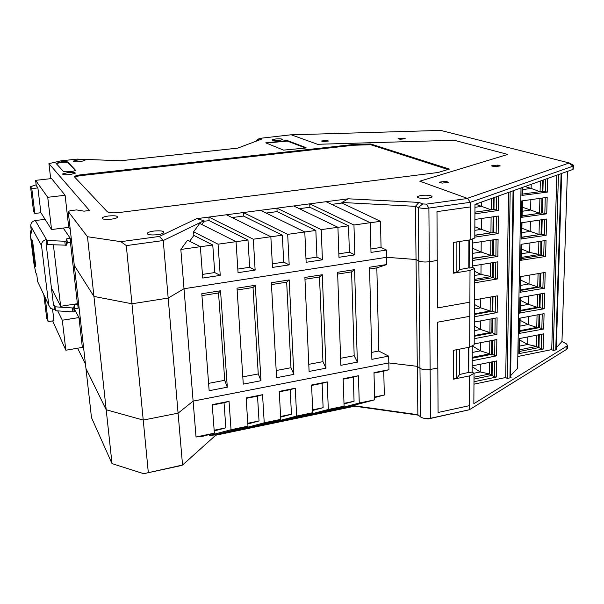 <?xml version="1.0" encoding="UTF-8"?>
<svg xmlns="http://www.w3.org/2000/svg" width="604" height="604" viewBox="0 0 604 604"><rect width="100%" height="100%" fill="white"/><g stroke="black" fill="none" stroke-linecap="round" stroke-linejoin="round"><path stroke-width="0.91" d="M540.867 241.222L540.814 255.432M540.52 255.349L538.647 254.578L521.32 257.417M539.41 234.631L521.713 237.176M539.712 213.28L522.128 215.787M538.851 241.54L538.647 254.578M538.541 254.314L529.708 252.427L521.388 253.771M539.38 220.09L539.025 234.488L530.169 231.362L521.803 232.646M539.984 191.657L531.112 188.433L522.634 189.596M540.338 181.057L540.074 191.649M539.908 198.369L539.546 213.227L530.637 210.033L522.218 211.257M529.919 242.951L529.708 252.427L521.479 249.044M530.388 221.434L530.169 231.362L521.886 228.237M524.974 186.545L531.112 188.433L531.203 184.318M530.863 199.645L530.637 210.033L522.294 207.172M453.445 272.766L456.866 272.555L459.636 269.558L468.787 267.882L468.893 240.052M459.674 241.464L459.636 269.558M456.881 241.894L456.866 272.555M492.607 262.687L492.781 277.674M492.441 277.561L490.599 276.677L474.555 279.388M491.203 255.552L472.698 258.233M491.294 198.565L491.218 209.852M475.499 204.205L491.18 209.837L474.933 212.155M491.233 232.857L474.804 235.19M490.629 263.012L490.599 276.677M490.486 276.39L480.965 274.412L474.578 275.484M490.863 240.211L490.705 255.333L481.131 252.042L472.721 253.378M481.509 202.061L481.479 206.394L474.963 207.315M491.105 217.1L490.939 232.736L481.305 229.369L474.827 230.343M481.041 264.582L480.965 274.412L474.601 271.332M481.207 241.706L481.131 252.042L472.751 248.312M481.388 218.512L481.305 229.369L474.85 226.749M573.604 168.637L572.924 169.422L474.978 204.394L474.789 237.999L470.146 239.856L453.423 242.423L453.445 273.204L470.018 270.464L469.686 347.157L453.491 350.32L453.513 379.191L469.565 375.877L474.027 373.302L472.124 372.041L468.749 372.728L468.855 347.323M256.927 140.891L259.856 138.354L261.683 139.094L237.704 148.139L120.634 160.755L77.267 159.101L61.178 160.8L48.932 163.631L89.475 210.486L83.964 211.166L76.572 209.913L70.343 210.675L68.207 211.476L74.307 265.45L93.937 296.428L131.951 303.774L168.184 298.074L184.016 288.735L386.651 257.304L416.043 259.509L418.814 260.936L416.043 259.509L386.651 257.304L386.802 264.522L376.836 267.874L378.776 351.037L388.666 356.118L388.802 362.921L193.121 401.124L178.082 413.166L143.231 420.082L106.198 409.769L85.949 368.463L106.198 409.769L93.937 296.428L74.307 265.45L91.498 417.643L112.019 463.608L143.729 473.695L179.32 465.971L182.544 465.042L216.413 434.616M572.932 164.952L573.725 165.383L573.037 166.145L470.305 202.325L428.893 208.07C424.446 208.554 420.89 208.365 418.225 207.504L418.814 260.936C421.433 262.008 424.929 262.272 429.308 261.728L437.251 260.46L429.308 261.728C424.929 262.272 421.433 262.008 418.814 260.936L419.976 368.281L417.296 366.341L419.976 368.281C422.521 369.746 425.911 370.161 430.146 369.512C425.911 370.161 422.521 369.746 419.976 368.281L420.505 416.866L420.988 417.205C423.608 418.58 426.786 418.934 430.524 418.278L469.421 409.739L469.436 405.646L469.421 409.739L566.846 349.21L567.518 347.851M469.821 316.3L437.583 322.204L438.074 412.487L469.436 405.646L438.074 412.487L437.832 367.964L430.146 369.512L437.832 367.964L437.583 322.204L469.821 316.3L469.882 302.181L437.507 307.934L436.986 211.619L470.282 206.938L470.146 239.856M420.505 416.866L417.862 414.706L417.296 366.341L388.802 362.921L417.296 366.341L415.424 206.341L418.98 202.4L422.815 203.948L418.225 207.504L415.424 206.341L341.872 202.476L348.259 198.807L418.98 202.4M388.666 356.118L371.883 359.35L369.535 267.247L386.802 264.522M68.207 211.476L87.482 236.723L120.876 241.66L159.343 236.443L196.617 218.686L309.739 203.85L353.952 225.013L370.252 222.71L370.999 252.412L386.507 250.048L386.651 257.304L184.016 288.735L193.121 401.124L388.802 362.921L388.946 369.701L383.774 371.135L384.303 395.016L374.608 397.024M357.357 362.143L340.852 365.322L337.598 272.291L354.586 269.611L357.357 362.143L354.178 355.711L340.611 358.293M325.986 368.191L309.097 371.445L304.884 277.455L322.287 274.707L325.986 368.191L322.944 361.645L308.78 364.34M293.876 374.374L276.579 377.704L271.37 282.748L289.195 279.931L293.876 374.374L290.977 367.723L276.187 370.531M260.988 380.709L243.276 384.121L237.017 288.168L255.296 285.284L260.988 380.709L258.248 373.944L242.8 376.873M227.308 387.202L209.15 390.697L201.796 293.725L220.536 290.773L227.308 387.202L224.726 380.309L208.599 383.374M353.952 225.013L354.842 254.873L338.965 257.296L337.923 227.27L321.222 229.633L322.415 259.818L306.145 262.295L304.801 231.951L287.685 234.367L289.188 264.877L272.517 267.421L270.849 236.738L253.303 239.214L255.137 270.071L238.052 272.668L236.043 241.653L218.052 244.197L220.233 275.386L202.71 278.059L200.354 246.696L187.55 240.173L180.83 249.452L184.016 288.735L168.184 298.074L178.082 413.166L193.121 401.124L196.028 436.994L214.375 433.174L212.231 404.65L229.044 401.328L231.03 429.708L247.965 426.182L246.145 397.945L262.551 394.699L264.227 422.8L280.762 419.357L279.244 391.392L295.273 388.229L296.639 416.058L312.797 412.698L311.573 384.997L327.225 381.902L328.312 409.467L344.091 406.182L343.147 378.753L358.436 375.733L359.252 403.027L374.676 399.818L373.997 372.653L388.946 369.701M159.343 236.443L163.239 240.543L168.184 298.074L131.951 303.774L143.231 420.082L178.082 413.166L182.544 465.042L143.729 473.695M378.776 351.037L371.702 352.381M369.58 269.022L376.836 267.874M354.586 269.611L351.588 271.876L354.178 355.711M337.659 274.088L351.588 271.876M322.944 361.645L319.516 276.964L322.287 274.707M304.967 279.267L319.516 276.964M290.977 367.723L286.673 282.166L289.195 279.931M271.468 284.582L286.673 282.166M258.248 373.944L253.023 287.504L255.296 285.284M237.138 290.018L253.023 287.504M224.726 380.309L218.535 292.97L220.536 290.773M201.94 295.598L218.535 292.97M57.72 310.879L62.303 320.226L78.965 317.568L80.513 320.407L74.639 309.641M51.559 229.55L47.739 197.304L65.104 195.266L68.743 227.346L70.238 229.444L68.743 227.346L51.559 229.55L40.891 212.714L34.843 213.454L33.56 211.332L30.532 186.727L31.793 188.622L37.893 187.927L40.891 212.714M70.442 242.355L77.395 303.714L60.649 306.303L51.453 288.153M53.371 244.839L60.649 306.303M424.348 418.368L428.191 418.957L469.421 409.739M43.918 295.484L45.27 298.353L48.124 321.638L46.757 318.565L43.918 295.484M112.019 463.608L106.198 409.769L143.231 420.082L148.312 472.471M77.606 348.221L85.451 364.091M215.734 435.227L354.722 406.198L418.413 415.159M62.303 320.226L65.851 350.214L82.348 347.421L78.965 317.568M52.669 320.92L65.851 350.214M52.593 309.429L53.96 320.709L48.124 321.638M374.623 397.575L384.303 395.016M417.862 414.706L352.834 405.563M214.375 433.174L203.004 436.224L196.028 436.994M247.965 426.182L215.53 434.857L209.256 435.544L209.18 434.57M354.722 406.198L352.291 405.707M359.252 403.027L318.648 413.732L318.618 412.909M333.952 410.531L374.676 399.818M328.312 409.467L287.965 420.142L287.919 419.289M303.616 416.873L344.091 406.182M296.639 416.058L256.572 426.696L256.519 425.812M272.585 423.351L312.797 412.698M264.227 422.8L224.462 433.408L224.394 432.487M240.845 429.988L280.762 419.357M374.012 373.068L383.774 371.135M344.016 403.94L354.057 401.283L353.302 377.168L358.436 375.733M343.163 379.169L353.302 377.168M312.698 410.456L323.117 407.685L322.113 383.336L327.225 381.902M311.589 385.42L322.113 383.336M280.641 417.13L291.445 414.238L290.199 389.656L295.273 388.229M279.267 391.822L290.199 389.656M247.821 423.963L259.033 420.95L257.515 396.126L262.551 394.699M246.168 398.368L257.515 396.126M231.03 429.708L209.256 435.544M214.209 430.962L225.843 427.821L224.046 402.747L229.044 401.328M212.261 405.08L224.046 402.747M214.156 430.237L225.843 427.821M247.776 423.283L259.033 420.95M344.001 403.359L354.057 401.283M312.676 409.844L323.117 407.685M280.611 416.481L291.445 414.238M474.027 373.302L473.853 403.699L567.594 345.639L566.446 343.865L561.962 341.502L567.443 171.377M521.01 187.957L517.59 368.281L510.591 375.65M510.561 377.289L511.12 377.636L509.95 377.885L513.068 190.796M473.966 384.174L505.714 377.508L507.217 378.459L509.95 377.885M561.962 341.502L556.344 347.723M556.292 349.422L556.828 349.708L553.241 350.441L558.458 174.586M517.817 356.481L551.724 349.61L553.241 350.441M428.191 418.957L430.524 418.278L428.893 208.07L426.364 204.129L467.662 198.467L419.818 181.2L467.345 198.354L569.255 162.959L440.663 130.411L291.294 134.828L317.538 144.296L291.151 134.775L259.856 138.354M520.278 311.03L539.968 307.391L540.308 293.922M519.493 351.475L538.949 347.564L539.281 334.692M520.678 290.433L540.489 286.938L540.837 273.159M519.885 331.377L539.455 327.602L539.787 314.435M520.671 260.588L520.988 244.363L546.031 240.4L545.608 256.481L521.267 260.226M539.968 307.391L542.362 308.568L544.219 308.735L520.24 312.88M519.659 313.295L519.961 297.576L544.634 293.144L544.219 308.735M520.059 292.578L520.361 276.662L545.186 272.412L544.763 288.191L520.64 292.185M541.69 334.223L541.312 348.87L543.147 349.067L519.455 353.514M518.874 353.967L519.168 338.625L543.547 333.861L543.147 349.067M519.266 333.755L519.561 318.225L544.083 313.627L543.676 329.021L519.848 333.317M522.551 194.073L542.905 191.257L547.322 192.102L522.528 195.334M522.128 215.862L542.362 212.887L546.741 213.831L522.098 217.244M521.501 217.561L521.826 200.921L547.179 197.342L546.741 213.831M521.086 239.214L521.403 222.778L546.605 219.01L546.167 235.296L521.682 238.867M551.724 349.61L556.812 175.175M556.292 349.52L556.692 349.739M469.565 375.877L469.436 405.646M472.26 345.775L472.124 372.041M472.796 238.791L472.653 267.497L469.172 268.07L469.285 239.992M470.018 270.464L474.616 268.44L472.653 267.497M474.616 268.44L474.185 344.733L469.686 347.157M505.714 377.508L508.56 192.404M474.442 299.894L497.371 295.832L497.16 312.57L474.344 316.76M472.154 365.903L496.556 360.958L496.36 377.055L473.974 381.736M472.192 358.217L492.343 354.193L494.691 355.62L496.624 355.839L472.185 360.747M474.193 343.933L496.828 339.531L496.624 355.839M474.933 212.178L493.959 209.46L498.436 210.456L474.925 213.831M474.804 235.349L493.702 232.48L498.149 233.589L474.789 237.153M474.895 219.456L498.368 216.036L498.149 233.589M472.698 258.535L493.453 255.19L495.876 256.262L497.862 256.406L472.69 260.475M472.773 243.004L498.081 239.093L497.862 256.406M472.66 265.949L497.794 261.834L497.583 278.92L474.533 282.846M474.231 336.3L492.585 332.789L494.948 334.148L496.888 334.344L474.223 338.708M474.314 322.053L497.1 317.825L496.888 334.344M510.561 377.394L510.992 377.666M492.585 332.789L492.743 318.633M474.359 314.488L492.826 311.113L492.985 296.609M473.989 379.086L492.109 375.318L492.26 361.826M492.343 354.193L492.494 340.369M470.305 202.325L470.282 206.938L470.305 202.325L467.662 198.467M521.705 237.387L541.818 234.254L542.188 219.667M542.362 212.887L542.739 197.969M521.297 258.633L541.282 255.356L541.645 241.094M542.905 191.257L543.192 180.037M474.548 280.769L493.196 277.606L493.37 262.559M493.453 255.19L493.619 239.78M493.702 232.48L493.883 216.693M493.959 209.46L494.095 197.568M445.707 181.328L439.259 182.159L442.053 183.14L448.53 182.295L445.707 181.328L445.707 182.665M494.291 166.689L500.218 165.941L497.326 165.111L491.422 165.858L494.291 166.689M497.311 166.311L497.326 165.111M419.818 181.2L507.753 154.42L454.14 140.256L317.538 144.296L454.14 140.256L507.753 154.42L419.818 181.2M326.764 140.422L321.494 140.996L323.2 141.593L328.485 141.019L326.764 140.422L326.787 141.2M398.059 138.694L400.09 139.29L405.261 138.716L403.208 138.127L398.059 138.694M403.223 138.943L403.208 138.127M541.312 348.87L538.949 347.564M540.489 286.938L542.898 288.04L544.763 288.191M539.455 327.602L541.833 328.84L543.676 329.021M541.282 255.356L545.608 256.481M541.818 234.254L546.167 235.296M507.217 378.459L510.176 191.823M492.826 311.113L495.204 312.389L497.16 312.57M492.109 375.318L494.442 376.821L496.36 377.055M493.196 277.606L495.605 278.761L497.583 278.92M470.282 206.938L436.986 211.619L437.507 307.934L469.882 302.181M468.749 372.728L468.47 347.398M469.172 268.07L468.787 267.882M428.334 198.18C421.184 198.701 417.492 198.165 417.258 196.572L421.116 195.379C428.213 194.858 431.89 195.394 432.162 196.995L428.334 198.18M279.259 140.445C274.624 140.777 272.215 140.581 272.049 139.841L275.545 139.003C280.158 138.663 282.559 138.867 282.74 139.607L279.259 140.445M157.576 234.699C150.441 235.326 147.082 234.767 147.497 233.023C148.441 232.178 150.517 231.528 153.718 231.068C160.8 230.449 164.145 231.007 163.752 232.751C162.831 233.589 160.777 234.239 157.576 234.699M111.4 219.161C104.96 219.72 101.917 219.282 102.265 217.833C103.171 217.047 105.239 216.436 108.456 215.998C114.851 215.439 117.878 215.885 117.546 217.327C116.663 218.104 114.617 218.716 111.4 219.161M75.492 170.351L67.965 162.687C67.074 162.189 64.824 162.099 61.215 162.423L56.255 163.571M61.147 161.849C64.756 161.525 67.006 161.608 67.897 162.114L75.568 170.283C74.685 171.521 63.903 172.389 63.254 171.272L56.074 163.374L61.147 161.849M69.966 174.579C65.036 174.986 62.635 174.752 62.763 173.877L68.071 172.54C72.963 172.14 75.357 172.374 75.243 173.242L69.966 174.579M80.06 161.676C75.477 162.046 73.212 161.849 73.28 161.094L78.18 159.909C82.74 159.547 84.99 159.743 84.938 160.498L80.06 161.676M120.876 241.66L126.312 245.609L131.951 303.774L93.937 296.428L87.482 236.723M287.353 140.543L306.047 147.633L304.975 148.101L283.54 150.117L265.745 142.854L287.353 140.543L287.376 141.087L266.251 143.057M81.699 174.684L353.718 144.469L370.735 143.978L449.406 169.082L438.066 172.502L119.29 212.51C113.061 213.144 109.067 212.895 107.308 211.755L74.586 177.025L74.639 176.496C75.568 175.749 77.916 175.145 81.699 174.684L81.789 175.507C78.165 175.945 75.832 176.527 74.805 177.251M354.842 254.873L349.384 252.215L348.553 225.821L309.89 207.278L309.739 203.85L348.259 198.807M426.364 204.129L422.815 203.948M256.617 141.004L256.383 140.355M34.843 213.454L31.793 188.622M47.739 197.304L35.606 180.347L36.24 185.564L37.893 187.927M65.104 195.266L51.589 178.573L35.606 180.347M50.691 178.671L48.932 163.631M253.303 239.214L208.871 217.078L209.12 220.611L204.069 221.283L204.024 220.694L163.239 240.543L126.312 245.609M200.354 246.742L212.767 244.99L193.869 235.417L189.664 241.253M193.869 235.417L193.597 231.83L218.052 244.197M236.043 241.653L199.697 223.412L193.597 231.83M204.069 221.283L201.774 224.462M200.354 246.696L180.83 249.452M386.507 250.048L381.056 247.429L380.482 221.313L341.894 203.042L341.872 202.476M305.571 148.01L287.376 141.087M370.735 143.978L370.758 144.733L353.74 145.224L353.718 144.469M353.74 145.224L81.789 175.507M448.002 169.505L370.758 144.733M309.89 207.278L299.312 208.674M337.923 227.27L293.672 205.964M322.415 259.818L316.941 257.115L315.847 230.434L277.108 211.611L276.926 208.153L321.222 229.633M277.108 211.611L266.115 213.069M304.801 231.951L260.467 210.313M289.188 264.877L283.706 262.136L282.34 235.167L243.533 216.058L243.314 212.563L287.685 234.367M243.533 216.058L232.102 217.568M270.849 236.738L226.447 214.775M204.024 220.694L196.617 218.686M341.894 203.042L331.717 204.386M370.252 222.71L326.092 201.713M36.142 184.786L30.532 186.727M236.051 241.706L247.987 240.022L209.12 220.611M349.384 252.215L338.844 253.808M381.056 247.429L370.909 248.961M220.233 275.386L214.737 272.555L202.438 274.412M214.737 272.555L212.767 244.99M255.137 270.071L249.648 267.278L237.817 269.067M249.648 267.278L247.987 240.022M283.706 262.136L272.321 263.857M316.941 257.115L305.986 258.769M370.26 222.755L380.482 221.313M337.93 227.323L348.553 225.821M304.801 231.996L315.847 230.434M270.856 236.791L282.34 235.167M472.2 357.334L489.685 353.846L490.765 354.503M491.52 361.977L491.377 375.144L491.928 375.356M491.377 375.144L489.587 373.989L474.004 377.213M474.238 335.545L489.904 332.547L490.893 333.114M474.359 313.853L490.131 310.977L490.999 311.445M472.222 352.472L480.391 350.864L489.685 353.846L489.821 340.89M473.944 373.242L480.233 371.951L489.587 373.989M489.482 373.695L489.595 362.37M474.268 330.682L480.55 329.497L489.904 332.547L490.048 319.131M474.389 308.999L480.709 307.851L490.131 310.977L490.274 297.085M472.26 345.843L480.391 350.864L480.452 342.71M472.154 366.673L480.233 371.951L480.286 364.257M474.291 325.873L480.55 329.497L480.61 320.883M474.412 304.439L480.709 307.851L480.784 298.769M519.901 330.645L536.752 327.398L537.756 327.927M538.519 334.843L538.209 347.436L538.715 347.61M538.209 347.436L536.397 346.432L519.523 349.807M520.293 310.411L537.243 307.285L538.149 307.73M520.686 289.928L537.741 286.923L538.526 287.285M519.984 326.1L528.13 324.544L536.752 327.398L537.054 314.948M519.599 346.084L527.7 344.476L536.397 346.432M536.292 346.16L536.556 335.228M520.376 305.866L528.576 304.371L537.243 307.285L537.56 294.42M520.776 285.39L529.021 283.948L537.741 286.923L538.066 273.635M520.097 320.309L528.13 324.544L528.304 316.587M519.712 340.007L527.7 344.476L527.858 336.926M520.482 300.369L528.576 304.371L528.757 295.998M520.875 280.188L529.021 283.948L529.21 275.145M53.575 305.737L46.1 243.722L46.961 243.608L46.47 239.531C43.111 240.294 41.465 242.31 41.51 245.571L48.796 305.269L50.744 308.568L54.889 309.527L54.413 305.609L53.575 305.737M77.395 303.714L77.727 304.303L74.39 304.816L73.726 307.761L72.465 307.957L54.994 306.794L54.413 305.609M31.332 230.841L30.389 230.962L30.593 236.904L33.892 263.321L35.719 272.525L36.799 274.775L37.644 281.562L38.83 284.076M30.374 230.97L31.355 231.045M41.51 245.571L30.744 226.107L31.612 233.091L30.562 231.151M30.744 226.107C30.691 223.08 32.208 221.223 35.319 220.536L45.074 219.32M46.961 243.608L47.52 244.575L66.561 245.194L67.301 242.77L70.706 242.317L70.245 238.24L66.833 238.693L66.085 241.079L64.794 241.253L47.029 240.483L35.319 220.536M31.408 239.01L32.639 241.358L35.795 266.666L34.534 264.099L31.408 239.01M35.455 263.971L34.534 264.099M54.889 309.527L55.47 310.728L54.994 306.794M47.52 244.575L47.029 240.483M55.47 310.728L72.918 311.913L72.465 307.957M72.918 311.913L74.179 311.717L73.726 307.761M74.179 311.717L74.836 308.742L74.39 304.816M74.836 308.742L78.173 308.221L77.727 304.303M63.239 228.055L70.245 238.24M66.833 238.693L67.301 242.77M66.085 241.079L66.561 245.194M64.794 241.253L65.27 245.367M453.513 378.617L456.828 378.391L459.516 374.525L468.372 372.479M459.546 349.142L459.516 374.525M456.835 349.671L456.828 378.391M541.411 219.788L541.041 234.375M542.4 180.324L542.12 191.362M541.954 198.082L541.577 213.008M492.856 239.901L492.69 255.318M493.317 197.84L493.189 209.573M493.106 216.806L492.932 232.6M521.924 195.628L522.082 187.572M547.685 178.437L547.322 192.102M566.945 346.266L566.846 349.21M498.617 195.953L498.436 210.456M572.924 169.422L573.037 166.145L569.021 163.208M542.754 293.484L542.362 308.568M543.29 272.736L542.898 288.04M542.218 313.974L541.833 328.84M544.129 240.702L543.721 256.353M545.729 179.131L545.397 192.019M545.246 197.614L544.831 213.733M544.687 219.297L544.272 235.175M495.401 296.179L495.204 312.389M494.623 361.351L494.442 376.821M494.88 339.909L494.691 355.62M496.579 196.678L496.42 210.351M496.352 216.33L496.148 233.461M496.073 239.403L495.876 256.262M495.801 262.159L495.605 278.761M495.137 318.187L494.948 334.148M561.116 173.635L555.755 349.927M67.897 162.114L67.965 162.687M285.035 141.019L285.012 140.483M266.892 142.967L266.862 142.423M491.754 340.52L491.603 354.337M491.988 318.776L491.837 332.932M492.23 296.738L492.071 311.249M539.032 314.578L538.7 327.745M539.546 294.057L539.206 307.534M540.067 273.287L539.719 287.074M48.796 305.269L37.644 281.562M567.488 348.576L567.594 345.639M573.596 169.052L573.702 165.775M569.255 162.959L573.725 165.383M521.26 260.354L521.577 244.273M520.24 313.023L520.542 297.47M520.64 292.321L520.95 276.564M519.448 353.672L519.742 338.519M519.84 333.476L520.142 318.119M522.52 195.439L522.679 187.361M522.098 217.349L522.415 200.838M521.675 238.988L521.992 222.695M561.682 173.439L556.284 349.754M513.71 190.562L510.561 377.666M417.258 196.572L417.266 197.251M147.587 234.08L147.497 233.023M102.355 218.693L102.265 217.833M62.816 174.322L62.763 173.877M256.421 141.079L256.398 140.634M74.707 177.153L74.639 176.496M56.104 163.065L56.149 163.458M259.765 138.24L256.806 140.113"/></g></svg>

